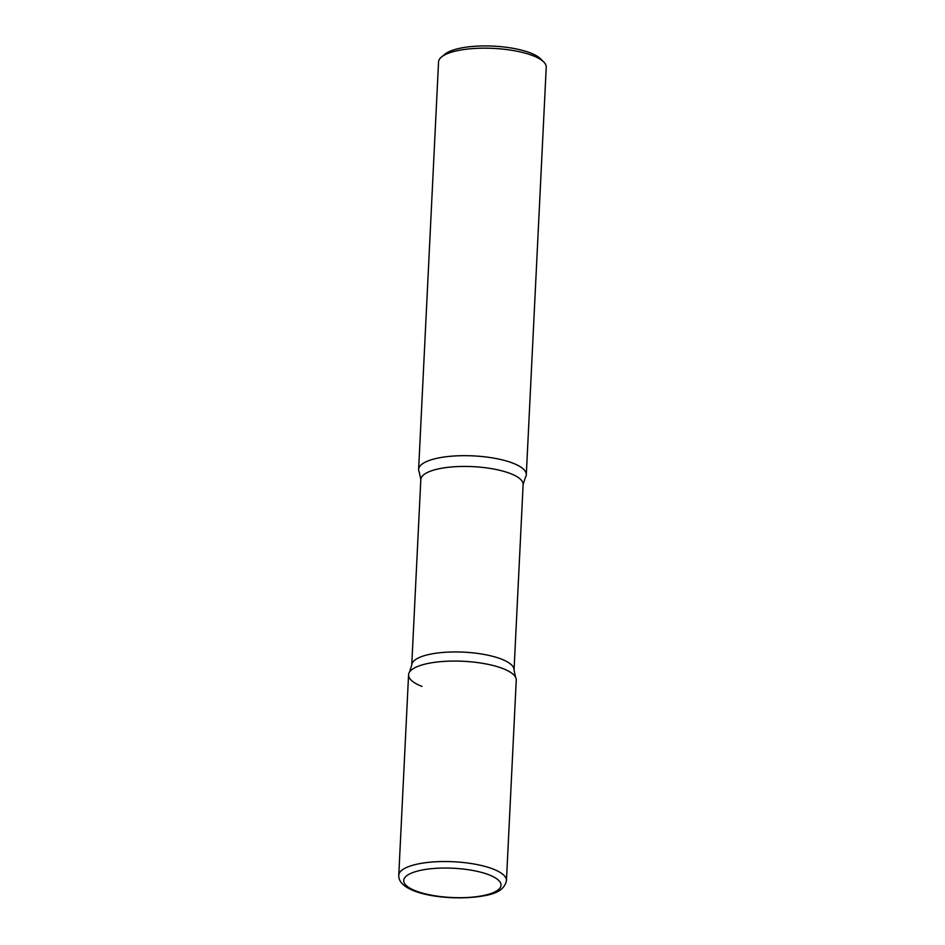 <?xml version="1.0" encoding="UTF-8"?>
<svg xmlns="http://www.w3.org/2000/svg" width="945" height="945" viewBox="0 0 945 945"><rect width="100%" height="100%" fill="white"/><g stroke="black" fill="none" stroke-linecap="round" stroke-linejoin="round"><path stroke-width="1.42" d="M408.571 674.836A53.9 16.207 2.8 0 1 426.833 663.709A53.9 16.207 2.8 0 1 484.95 663.733A53.9 16.207 2.8 0 1 516.254 680.105L506.449 880.575A53.9 16.207 2.8 0 0 475.146 864.202A53.9 16.207 2.8 0 0 417.029 864.179A53.9 16.207 2.8 0 0 398.766 875.306L408.571 674.836M418.623 469.441A53.9 16.207 2.8 0 1 436.885 458.313A53.9 16.207 2.8 0 1 495.003 458.337A53.9 16.207 2.8 0 1 526.306 474.709L546.234 67.201A53.9 16.207 2.8 0 0 543.729 61.957A53.9 16.207 2.8 0 0 456.813 50.806A53.9 16.207 2.8 0 0 441.539 56.96A53.9 16.207 2.8 0 0 438.551 61.933L418.623 469.441M441.539 56.96L444.965 54.16A50.451 15.167 2.8 0 1 459.246 48.396A50.451 15.167 2.8 0 1 540.611 58.838L543.729 61.957M523.128 484.525A51.207 15.403 -177.2 0 0 510.371 473.539A51.207 15.403 -177.2 0 0 454.261 466.771A51.207 15.403 -177.2 0 0 420.82 479.517L419.308 472.311A53.9 16.207 -177.2 0 1 449.466 456.376A53.9 16.207 -177.2 0 1 512.875 463.156A53.9 16.207 -177.2 0 1 525.337 477.497L523.128 484.525L514.045 670.029L515.568 677.246A53.9 16.207 -177.2 0 0 502.834 668.552A53.9 16.207 -177.2 0 0 448.261 661.181A53.9 16.207 -177.2 0 0 409.539 672.06A53.9 16.207 -177.2 0 0 422.002 686.401M484.537 895.305A48.727 14.659 2.8 0 1 415.835 890.934A48.727 14.659 2.8 0 1 420.206 870.428A48.727 14.659 2.8 0 1 488.908 874.798A48.727 14.659 2.8 0 1 484.537 895.305M514.045 670.029A51.207 15.403 -177.2 0 0 501.299 659.055A51.207 15.403 -177.2 0 0 445.189 652.274A51.207 15.403 -177.2 0 0 411.748 665.032L409.539 672.06M398.766 875.306C397.762 895.092 453.919 902.014 485.895 895.435C498.133 893.214 504.984 888.253 506.449 880.575M420.82 479.517L411.748 665.032"/></g></svg>
